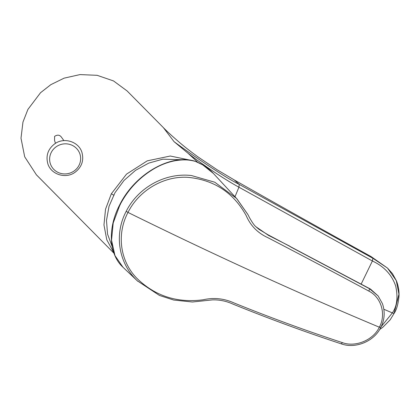 <?xml version="1.0" encoding="UTF-8"?>
<svg xmlns="http://www.w3.org/2000/svg" width="420" height="420" viewBox="0 0 420 420"><rect width="100%" height="100%" fill="white"/><g stroke="black" fill="none" stroke-linecap="round" stroke-linejoin="round"><path stroke-width="0.63" d="M56.443 146.591A15.566 15.005 -17.7 0 1 77.983 150.176A15.566 15.005 -17.7 0 1 73.836 171.166A15.566 15.005 -17.7 0 1 52.295 167.585A15.566 15.005 -17.7 0 1 56.443 146.591M380.709 327.269L379.334 327.206C386.321 314.638 381.36 297.323 368.944 291.149C336.042 273.404 302.332 255.565 267.803 237.641C257.743 233.027 250.561 225.724 246.257 215.733C233.557 192.696 214.163 179.902 188.076 177.35C163.595 175.707 138.841 190.591 127.995 212.425L126.226 211.286C113.862 234.481 118.566 263.272 137.351 280.844L159.442 295.439L173.707 300.043L192.407 302.012L212.436 299.891C219.597 299.67 226.548 301.124 233.289 304.243C269.404 318.854 305.44 332.073 341.402 343.896L341.402 343.896C355.457 349.02 374.183 341.371 380.777 327.49L380.777 327.49C384.668 319.694 385.208 311.714 382.394 303.555L378.131 295.958L370.524 289.096L267.776 234.665L258.956 229.315L255.885 226.721L268.511 235.389L289.952 246.267M195.704 161.527L202.818 164.934L213.397 173.455A65.189 54.92 135.3 0 0 202.928 165.023A65.189 54.92 135.3 0 0 195.704 161.527L195.163 161.343C187.85 159.416 182.684 159.626 175.534 160.666C168.326 161.963 161.275 164.593 154.382 168.546C139.577 177.261 128.079 189.425 119.894 205.028L113.206 222.957L111.536 240.203L114.975 255.612L122.992 267.251L137.844 281.321M63.887 140.627L61.577 137.382C59.834 134.831 57.509 134.495 54.595 136.379L54.558 140.48L55.471 143.346M163.37 127.612L174.032 141.645C182.427 147.919 220.715 175.277 239.232 184.401L372.876 258.295L372.393 260.988L238.928 187.199L239.232 184.401L234.255 179.939L217.182 169.801L197.993 156.902C190.775 151.646 184.779 146.974 180.012 142.889C172.127 136.101 166.583 131.008 163.37 127.612L127.082 90.925L113.542 80.945L97.146 75.317L79.994 74.592L64.124 78.146L50.831 84.662L40.541 92.715L27.914 109.41L22.958 122.078L21 138.196L24.686 156.797L36.398 174.82L113.988 253.255M113.757 252.583L106.785 239.799L103.966 224.963L105.53 209.213L111.353 193.757L126.509 174.143L147.273 160.844L170.273 156.025L191.777 160.461M196.256 160.855L188.06 153.29C200.587 163.07 222.175 178.022 238.928 187.199L234.99 196.744M174.032 141.645L188.06 153.29M182.595 159.752L162.776 159.18L148.712 163.123L135.503 170.368L124.016 180.448L114.991 192.701L109.016 206.335L106.486 220.463L107.562 234.166L112.172 246.545M381.197 326.644L392.359 312.905C393.608 313.43 394.196 313.519 394.118 313.168L398.958 294.21L396.26 280.544L387.492 268.081L372.876 258.295L370.955 256.489L387.492 268.081L392.453 273.614L396.459 280.875C398.407 285.968 399.252 291.092 399 296.237C398.171 304.18 396.548 309.876 394.133 313.325L390.227 319.756L382.94 327.164L379.612 329.569M361.2 283.994L372.393 260.988C384.08 266.464 391.839 274.79 395.677 285.973C398.139 297.266 397.031 306.243 392.359 312.905L383.859 309.267M126.226 211.286C138.075 187.588 165.175 172.441 191.42 175.529L214.778 182.222L236.518 198.392L247.832 214.463M290.294 246.729L369.516 288.734L378.131 295.958M236.87 198.77L247.874 214.484L249.422 217.523C252.131 222.316 254.189 225.283 255.596 226.422L255.885 226.721M379.334 327.206C373.333 340.111 355.462 347.487 342.5 342.668C306.5 330.86 270.406 317.651 234.229 303.035C224.096 298.442 213.722 297.36 203.096 299.796C176.867 303.188 154.66 295.895 136.474 277.909C119.978 260.704 116.529 234.04 127.995 212.425C213.465 254.546 297.25 292.808 379.334 327.206M111.353 193.757L114.009 195.316M119.894 205.028L120.299 204.755M195.163 161.343L194.822 161.165C170.657 153.673 135.025 173.875 119.737 204.745C107.378 228.239 108.874 254.394 122.992 267.251M368.75 288.062L369.516 288.734L368.944 291.149M370.865 289.317L267.991 234.759L258.972 229.325M268.511 235.389L267.991 234.759M342.5 342.668L341.26 343.775M81.989 152.607C84.032 160.655 81.68 167.244 74.923 172.373C65.63 179.188 50.809 174.436 47.77 163.522C45.722 155.474 48.08 148.885 54.836 143.756C64.129 136.941 78.95 141.692 81.989 152.607M196.151 160.75L197.678 162.293M234.255 179.939C281.048 206.504 326.613 232.019 370.955 256.489M195.526 161.401L194.822 161.165M236.455 198.324L213.397 173.455"/></g></svg>
